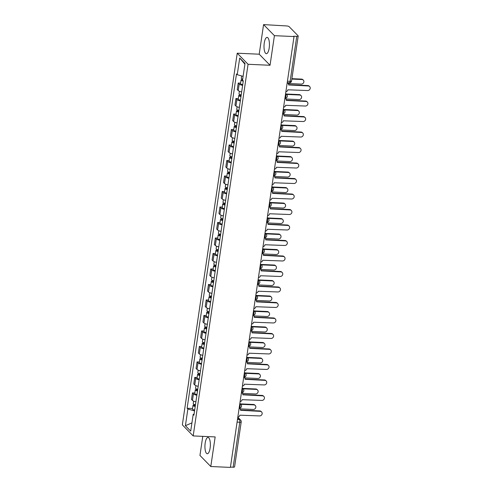 <?xml version="1.0" encoding="UTF-8"?>
<svg xmlns="http://www.w3.org/2000/svg" width="492" height="492" viewBox="0 0 492 492"><rect width="100%" height="100%" fill="white"/><g stroke="black" fill="none" stroke-linecap="round" stroke-linejoin="round"><path stroke-width="0.74" d="M210.109 448.107A8.155 2.694 -87.4 0 0 208.011 437.443A8.155 2.694 -87.4 0 0 205.182 443.071A8.155 2.694 -87.4 0 0 207.28 453.735A8.155 2.694 -87.4 0 0 210.109 448.107M269.185 48.05A8.155 2.694 -87.4 0 0 267.088 37.386A8.155 2.694 -87.4 0 0 264.259 43.013A8.155 2.694 -87.4 0 0 266.356 53.677A8.155 2.694 -87.4 0 0 269.185 48.05M202.772 436.361L199.955 455.444L210.791 466.521L230.404 467.4L294.025 36.556L274.413 35.67L263.577 24.6L259.204 54.2L237.23 53.21L182.347 424.86L193.184 435.93L248.066 64.28L270.04 65.27L274.413 35.67M263.577 24.6L286.559 25.941A2.091 0.584 8.4 0 1 289.161 26.679L298.103 35.811A2.091 0.584 8.4 0 1 298.201 36.027L291.553 81.02A2.091 0.584 -171.6 0 1 290.12 81.358L296.762 36.365A2.091 0.584 8.4 0 0 298.201 36.027M210.791 466.521L215.164 436.921L193.184 435.93M237.089 422.099L239.782 422.222A2.091 0.584 -171.6 0 0 241.221 421.884L234.579 466.877A2.091 0.584 -171.6 0 1 233.14 467.216L239.782 422.222A2.091 0.689 -87.4 0 0 239.444 419.59L237.722 417.831M230.447 467.092L233.14 467.216M296.762 36.365L293.706 36.23L294.025 36.556M242.624 85.374A4.809 1.341 -171.6 0 1 239.192 84.009L238.226 83.025L237.261 89.575L238.226 90.559A4.809 1.341 8.4 0 0 241.652 91.93M240.582 83.13L238.226 83.025M240.336 100.872A4.809 1.341 -171.6 0 1 236.904 99.501L235.939 98.517L234.973 105.073L235.939 106.057A4.809 1.341 8.4 0 0 239.364 107.422M238.294 98.621L235.939 98.517M238.048 116.364A4.809 1.341 -171.6 0 1 234.616 114.993L233.651 114.009L232.685 120.565L233.651 121.549A4.809 1.341 8.4 0 0 237.076 122.92M236.006 114.113L233.651 114.009M235.76 131.856A4.809 1.341 -171.6 0 1 232.329 130.491L231.363 129.507L230.397 136.056L231.363 137.04A4.809 1.341 8.4 0 0 234.789 138.412M233.718 129.611L231.363 129.507M233.472 147.348A4.809 1.341 -171.6 0 1 230.041 145.983L229.075 144.999L228.11 151.554L229.075 152.538A4.809 1.341 8.4 0 0 232.501 153.904M231.431 145.103L229.075 144.999M231.185 162.846A4.809 1.341 -171.6 0 1 227.753 161.474L226.787 160.49L225.822 167.046L226.787 168.03A4.809 1.341 8.4 0 0 230.213 169.402M229.143 160.595L226.787 160.49M228.897 178.338A4.809 1.341 -171.6 0 1 225.465 176.972L224.5 175.982L223.534 182.538L224.493 183.522A4.809 1.341 8.4 0 0 227.925 184.894M226.855 176.093L224.5 175.982M226.609 193.83A4.809 1.341 -171.6 0 1 223.177 192.464L222.212 191.48L221.246 198.036L222.206 199.02A4.809 1.341 8.4 0 0 225.637 200.385M224.567 191.585L222.212 191.48M224.321 209.328A4.809 1.341 -171.6 0 1 220.89 207.956L219.924 206.972L218.958 213.528L219.918 214.512A4.809 1.341 8.4 0 0 223.35 215.883M222.279 207.077L219.924 206.972M222.033 224.819A4.809 1.341 -171.6 0 1 218.602 223.448L217.636 222.464L216.671 229.02L217.63 230.004A4.809 1.341 8.4 0 0 221.062 231.375M219.992 222.575L217.636 222.464M219.746 240.311A4.809 1.341 -171.6 0 1 216.314 238.946L215.348 237.962L214.383 244.518L215.342 245.502A4.809 1.341 8.4 0 0 218.774 246.867M217.704 238.067L215.348 237.962M217.458 255.809A4.809 1.341 -171.6 0 1 214.026 254.438L213.061 253.454L212.095 260.01L213.054 260.994A4.809 1.341 8.4 0 0 216.486 262.365M215.416 253.558L213.061 253.454M215.17 271.301A4.809 1.341 -171.6 0 1 211.738 269.93L210.773 268.946L209.807 275.502L210.767 276.486A4.809 1.341 8.4 0 0 214.198 277.857M213.128 269.056L210.773 268.946M212.882 286.793A4.809 1.341 -171.6 0 1 209.451 285.428L208.485 284.444L207.519 291L208.479 291.984A4.809 1.341 8.4 0 0 211.911 293.349M210.84 284.548L208.485 284.444M210.594 302.291A4.809 1.341 -171.6 0 1 207.163 300.92L206.197 299.935L205.232 306.491L206.191 307.475A4.809 1.341 8.4 0 0 209.623 308.847M208.553 300.04L206.197 299.935M208.307 317.783A4.809 1.341 -171.6 0 1 204.875 316.411L203.909 315.427L202.944 321.983L203.903 322.967A4.809 1.341 8.4 0 0 207.335 324.339M206.265 315.538L203.909 315.427M206.013 333.275A4.809 1.341 -171.6 0 1 202.587 331.909L201.622 330.925L200.656 337.481L201.615 338.465A4.809 1.341 8.4 0 0 205.047 339.831M203.977 331.03L201.622 330.925M203.725 348.773A4.809 1.341 -171.6 0 1 200.299 347.401L199.334 346.417L198.368 352.973L199.328 353.957A4.809 1.341 8.4 0 0 202.759 355.322M201.689 346.522L199.334 346.417M201.437 364.264A4.809 1.341 -171.6 0 1 198.012 362.893L197.046 361.909L196.08 368.465L197.04 369.449A4.809 1.341 8.4 0 0 200.472 370.82M199.401 362.02L197.046 361.909M199.149 379.756A4.809 1.341 -171.6 0 1 195.724 378.391L194.758 377.407L193.793 383.957L194.752 384.947A4.809 1.341 8.4 0 0 198.184 386.312M197.114 377.512L194.758 377.407M196.862 395.254A4.809 1.341 -171.6 0 1 193.436 393.883L192.47 392.899L191.505 399.455L192.464 400.439A4.809 1.341 8.4 0 0 195.896 401.804M194.826 393.003L192.47 392.899M243.097 76.358L237.236 74.704L239.702 58.019L245.01 63.443L242.544 80.128L243.288 80.885L193.922 415.193L193.178 414.436L190.712 431.121L185.404 425.697L187.87 409.012L194.555 410.9M237.236 74.704L236.492 73.948L187.126 408.255L187.87 409.012M237.23 53.21L248.066 64.28M259.204 54.2L270.04 65.27M192.538 408.495L187.126 408.255M194.088 414.055L193.178 414.436M239.702 58.019L244.905 64.151M191.929 422.88L185.404 425.697M285.883 91.697A2.091 1.888 135.6 0 0 287.863 89.808L307.598 90.546A2.405 2.171 135.6 0 0 309.652 86.58A2.405 2.171 135.6 0 0 308.269 85.977L288.583 84.944A2.091 1.888 135.6 0 0 287.18 82.902M287.371 82.711A2.091 1.888 -44.4 0 1 287.697 82.97L288.109 83.394M288.607 84.692L307.863 85.559A2.405 2.171 -44.4 0 1 309.24 86.161L309.652 86.58M242.679 79.218A2.614 0.726 -171.6 0 1 241.289 78.345L241.646 75.946M288.207 83.505L301.276 84.089A2.405 2.171 135.6 0 0 303.336 80.128A2.405 2.171 135.6 0 0 301.953 79.526L291.842 79.071M243.06 80.657A1.255 0.351 -171.6 0 1 242.384 80.233A1.255 0.351 -171.6 0 1 242.55 80.098M243.257 81.094A2.614 0.726 -171.6 0 1 241.043 80.036A2.614 0.726 -171.6 0 1 242.618 79.606M242.728 84.667A2.614 0.726 -171.6 0 1 240.514 83.609L241.043 80.036M291.904 78.671L301.541 79.101A2.405 2.171 -44.4 0 1 302.924 79.704L303.336 80.128M283.595 107.195A2.091 1.888 135.6 0 0 285.575 105.3L305.311 106.038A2.405 2.171 135.6 0 0 307.365 102.072A2.405 2.171 135.6 0 0 305.981 101.469L286.295 100.436A2.091 1.888 135.6 0 0 284.893 98.394M285.083 98.203A2.091 1.888 -44.4 0 1 285.409 98.468L285.815 98.886M286.319 100.183L305.575 101.051A2.405 2.171 -44.4 0 1 306.953 101.653L307.365 102.072M281.307 122.686A2.091 1.888 135.6 0 0 283.287 120.798L303.023 121.536A2.405 2.171 135.6 0 0 305.077 117.57A2.405 2.171 135.6 0 0 303.693 116.967L284.007 115.927A2.091 1.888 135.6 0 0 282.605 113.886M282.795 113.701A2.091 1.888 -44.4 0 1 283.121 113.96L283.527 114.378M284.025 115.681L303.287 116.549A2.405 2.171 -44.4 0 1 304.665 117.151L305.077 117.57M279.019 138.178A2.091 1.888 135.6 0 0 281 136.29L300.735 137.028A2.405 2.171 135.6 0 0 302.789 133.061A2.405 2.171 135.6 0 0 301.405 132.459L281.719 131.425A2.091 1.888 135.6 0 0 280.317 129.384M280.508 129.193A2.091 1.888 -44.4 0 1 280.834 129.451L281.24 129.87M281.738 131.173L300.999 132.04A2.405 2.171 -44.4 0 1 302.377 132.643L302.789 133.061M241.215 94.901A2.614 0.726 -171.6 0 1 239.001 93.843L239.383 91.26M241.025 96.211A1.255 0.351 -171.6 0 1 240.096 95.731A1.255 0.351 -171.6 0 1 240.957 95.522L241.055 94.87M285.92 98.997L298.988 99.587A2.405 2.171 135.6 0 0 301.049 95.62A2.405 2.171 135.6 0 0 299.665 95.017L286.498 94.421M240.969 96.586A2.614 0.726 -171.6 0 1 238.755 95.528A2.614 0.726 -171.6 0 1 240.551 95.104L240.6 94.765M240.44 100.165A2.614 0.726 -171.6 0 1 238.226 99.107L238.755 95.528M286.086 94.003L299.253 94.599A2.405 2.171 -44.4 0 1 300.637 95.202L301.049 95.62M240.865 96.174L240.551 95.104M238.928 110.392A2.614 0.726 -171.6 0 1 236.713 109.335L237.095 106.752M238.737 111.702A1.255 0.351 -171.6 0 1 237.808 111.223A1.255 0.351 -171.6 0 1 238.669 111.02L238.768 110.362M283.632 114.488L296.701 115.079A2.405 2.171 135.6 0 0 298.761 111.112A2.405 2.171 135.6 0 0 297.377 110.509L284.21 109.919M238.681 112.084A2.614 0.726 -171.6 0 1 236.468 111.026A2.614 0.726 -171.6 0 1 238.257 110.602L238.312 110.263M238.153 115.657A2.614 0.726 -171.6 0 1 235.939 114.599L236.468 111.026M283.798 109.501L296.965 110.091A2.405 2.171 -44.4 0 1 298.349 110.694L298.761 111.112M238.577 111.666L238.257 110.602M236.64 125.89A2.614 0.726 -171.6 0 1 234.426 124.827L234.807 122.25M236.449 127.2A1.255 0.351 -171.6 0 1 235.52 126.715A1.255 0.351 -171.6 0 1 236.381 126.512L236.48 125.86M281.344 129.986L294.413 130.571A2.405 2.171 135.6 0 0 296.473 126.604A2.405 2.171 135.6 0 0 295.089 126.001L281.922 125.411M236.394 127.576A2.614 0.726 -171.6 0 1 234.18 126.518A2.614 0.726 -171.6 0 1 235.969 126.093L236.025 125.755M235.865 131.149A2.614 0.726 -171.6 0 1 233.651 130.091L234.18 126.518M281.51 124.993L294.677 125.583A2.405 2.171 -44.4 0 1 296.061 126.186L296.473 126.604M236.289 127.164L235.969 126.093M276.732 153.676A2.091 1.888 135.6 0 0 278.712 151.782L298.447 152.52A2.405 2.171 135.6 0 0 300.501 148.553A2.405 2.171 135.6 0 0 299.118 147.951L279.431 146.917A2.091 1.888 135.6 0 0 278.029 144.876M278.22 144.685A2.091 1.888 -44.4 0 1 278.546 144.949L278.952 145.368M279.45 146.665L298.712 147.532A2.405 2.171 -44.4 0 1 300.089 148.135L300.501 148.553M274.444 169.168A2.091 1.888 135.6 0 0 276.424 167.28L296.159 168.018A2.405 2.171 135.6 0 0 298.213 164.051A2.405 2.171 135.6 0 0 296.83 163.449L277.144 162.409A2.091 1.888 135.6 0 0 275.741 160.367M275.932 160.183A2.091 1.888 -44.4 0 1 276.258 160.441L276.664 160.859M277.162 162.163L296.424 163.024A2.405 2.171 -44.4 0 1 297.801 163.627L298.213 164.051M234.352 141.382A2.614 0.726 -171.6 0 1 232.138 140.325L232.519 137.742M234.161 142.692A1.255 0.351 -171.6 0 1 233.233 142.213A1.255 0.351 -171.6 0 1 234.094 142.004L234.192 141.352M279.056 145.478L292.125 146.069A2.405 2.171 135.6 0 0 294.179 142.102A2.405 2.171 135.6 0 0 292.802 141.499L279.634 140.903M234.106 143.067A2.614 0.726 -171.6 0 1 231.892 142.01A2.614 0.726 -171.6 0 1 233.682 141.585L233.737 141.247M233.577 146.647A2.614 0.726 -171.6 0 1 231.363 145.589L231.892 142.01M279.222 140.484L292.389 141.081A2.405 2.171 -44.4 0 1 293.773 141.684L294.179 142.102M234.001 142.655L233.682 141.585M232.064 156.874A2.614 0.726 -171.6 0 1 229.85 155.816L230.231 153.233M231.873 158.184A1.255 0.351 -171.6 0 1 230.945 157.704A1.255 0.351 -171.6 0 1 231.806 157.502L231.904 156.843M276.768 160.97L289.837 161.56A2.405 2.171 135.6 0 0 291.891 157.594A2.405 2.171 135.6 0 0 290.514 156.991L277.34 156.401M231.818 158.565A2.614 0.726 -171.6 0 1 229.604 157.508A2.614 0.726 -171.6 0 1 231.394 157.077L231.449 156.745M231.289 162.139A2.614 0.726 -171.6 0 1 229.075 161.081L229.604 157.508M276.935 155.982L290.102 156.573A2.405 2.171 -44.4 0 1 291.485 157.176L291.891 157.594M231.714 158.147L231.394 157.077M272.156 184.66A2.091 1.888 135.6 0 0 274.136 182.772L293.872 183.51A2.405 2.171 135.6 0 0 295.926 179.543A2.405 2.171 135.6 0 0 294.542 178.94L274.856 177.907A2.091 1.888 135.6 0 0 273.454 175.859M273.644 175.675A2.091 1.888 -44.4 0 1 273.97 175.933L274.376 176.351M274.874 177.655L294.136 178.522A2.405 2.171 -44.4 0 1 295.514 179.125L295.926 179.543M269.868 200.158A2.091 1.888 135.6 0 0 271.848 198.264L291.584 199.002A2.405 2.171 135.6 0 0 293.638 195.035A2.405 2.171 135.6 0 0 292.254 194.432L272.568 193.399A2.091 1.888 135.6 0 0 271.166 191.357M271.356 191.167A2.091 1.888 -44.4 0 1 271.682 191.431L272.088 191.849M272.586 193.147L291.848 194.014A2.405 2.171 -44.4 0 1 293.226 194.617L293.638 195.035M267.58 215.65A2.091 1.888 135.6 0 0 269.561 213.762L289.296 214.5A2.405 2.171 135.6 0 0 291.35 210.533A2.405 2.171 135.6 0 0 289.966 209.93L270.28 208.891A2.091 1.888 135.6 0 0 268.878 206.849M269.062 206.665A2.091 1.888 -44.4 0 1 269.395 206.923L269.8 207.341M270.299 208.645L289.56 209.506A2.405 2.171 -44.4 0 1 290.938 210.109L291.35 210.533M265.293 231.142A2.091 1.888 135.6 0 0 267.273 229.254L287.008 229.992A2.405 2.171 135.6 0 0 289.062 226.025A2.405 2.171 135.6 0 0 287.679 225.422L267.992 224.389A2.091 1.888 135.6 0 0 266.59 222.341M266.775 222.156A2.091 1.888 -44.4 0 1 267.107 222.415L267.513 222.833M268.011 224.137L287.267 225.004A2.405 2.171 -44.4 0 1 288.65 225.607L289.062 226.025M263.005 246.64A2.091 1.888 135.6 0 0 264.985 244.745L284.72 245.483A2.405 2.171 135.6 0 0 286.774 241.517A2.405 2.171 135.6 0 0 285.391 240.914L265.705 239.881A2.091 1.888 135.6 0 0 264.302 237.839M264.487 237.648A2.091 1.888 -44.4 0 1 264.819 237.907L265.225 238.331M265.723 239.629L284.979 240.496A2.405 2.171 -44.4 0 1 286.362 241.098L286.774 241.517M260.717 262.131A2.091 1.888 135.6 0 0 262.697 260.243L282.433 260.981A2.405 2.171 135.6 0 0 284.487 257.015A2.405 2.171 135.6 0 0 283.103 256.412L263.417 255.373A2.091 1.888 135.6 0 0 262.015 253.331M262.199 253.14A2.091 1.888 -44.4 0 1 262.525 253.405L262.937 253.823M263.435 255.127L282.691 255.988A2.405 2.171 -44.4 0 1 284.075 256.59L284.487 257.015M258.423 277.623A2.091 1.888 135.6 0 0 260.409 275.735L280.145 276.473A2.405 2.171 135.6 0 0 282.199 272.507A2.405 2.171 135.6 0 0 280.815 271.904L261.129 270.871A2.091 1.888 135.6 0 0 259.727 268.823M259.911 268.638A2.091 1.888 -44.4 0 1 260.237 268.896L260.649 269.315M261.147 270.618L280.403 271.486A2.405 2.171 -44.4 0 1 281.787 272.088L282.199 272.507M256.135 293.121A2.091 1.888 135.6 0 0 258.122 291.227L277.851 291.965A2.405 2.171 135.6 0 0 279.911 287.998A2.405 2.171 135.6 0 0 278.527 287.396L258.841 286.362A2.091 1.888 135.6 0 0 257.439 284.321M257.623 284.13A2.091 1.888 -44.4 0 1 257.949 284.388L258.362 284.813M258.86 286.11L278.115 286.977A2.405 2.171 -44.4 0 1 279.499 287.58L279.911 287.998M229.776 172.366A2.614 0.726 -171.6 0 1 227.562 171.308L227.944 168.731M229.586 173.682A1.255 0.351 -171.6 0 1 228.657 173.196A1.255 0.351 -171.6 0 1 229.518 172.993L229.616 172.341M274.481 176.468L287.549 177.052A2.405 2.171 135.6 0 0 289.603 173.086A2.405 2.171 135.6 0 0 288.226 172.483L275.053 171.892M229.524 174.057A2.614 0.726 -171.6 0 1 227.31 173A2.614 0.726 -171.6 0 1 229.106 172.575L229.161 172.237M229.001 177.63A2.614 0.726 -171.6 0 1 226.787 176.573L227.31 173M274.647 171.474L287.814 172.065A2.405 2.171 -44.4 0 1 289.198 172.667L289.603 173.086M229.426 173.639L229.106 172.575M227.488 187.864A2.614 0.726 -171.6 0 1 225.275 186.806L225.656 184.223M227.298 189.174A1.255 0.351 -171.6 0 1 226.369 188.694A1.255 0.351 -171.6 0 1 227.23 188.485L227.329 187.833M272.193 191.96L285.262 192.55A2.405 2.171 135.6 0 0 287.316 188.584A2.405 2.171 135.6 0 0 285.938 187.981L272.765 187.384M227.236 189.549A2.614 0.726 -171.6 0 1 225.022 188.491A2.614 0.726 -171.6 0 1 226.818 188.067L226.867 187.729M226.714 193.128A2.614 0.726 -171.6 0 1 224.5 192.071L225.022 188.491M272.359 186.966L285.526 187.563A2.405 2.171 -44.4 0 1 286.91 188.165L287.316 188.584M227.138 189.137L226.818 188.067M225.201 203.356A2.614 0.726 -171.6 0 1 222.987 202.298L223.368 199.715M225.01 204.666A1.255 0.351 -171.6 0 1 224.081 204.186A1.255 0.351 -171.6 0 1 224.942 203.983L225.041 203.325M269.905 207.452L282.974 208.042A2.405 2.171 135.6 0 0 285.028 204.075A2.405 2.171 135.6 0 0 283.65 203.473L270.477 202.882M224.949 205.047A2.614 0.726 -171.6 0 1 222.735 203.989A2.614 0.726 -171.6 0 1 224.53 203.559L224.58 203.227M224.426 208.62A2.614 0.726 -171.6 0 1 222.212 207.562L222.735 203.989M270.071 202.458L283.238 203.055A2.405 2.171 -44.4 0 1 284.622 203.657L285.028 204.075M224.85 204.629L224.53 203.559M222.913 218.848A2.614 0.726 -171.6 0 1 220.699 217.79L221.08 215.213M222.722 220.158A1.255 0.351 -171.6 0 1 221.794 219.678A1.255 0.351 -171.6 0 1 222.655 219.475L222.753 218.823M267.617 222.95L280.686 223.534A2.405 2.171 135.6 0 0 282.74 219.567A2.405 2.171 135.6 0 0 281.363 218.965L268.189 218.374M222.661 220.539A2.614 0.726 -171.6 0 1 220.447 219.481A2.614 0.726 -171.6 0 1 222.243 219.057L222.292 218.719M222.138 224.112A2.614 0.726 -171.6 0 1 219.924 223.054L220.447 219.481M267.783 217.956L280.95 218.546A2.405 2.171 -44.4 0 1 282.334 219.149L282.74 219.567M222.562 220.121L222.243 219.057M220.625 234.346A2.614 0.726 -171.6 0 1 218.411 233.288L218.792 230.705M220.428 235.656A1.255 0.351 -171.6 0 1 219.506 235.17A1.255 0.351 -171.6 0 1 220.367 234.967L220.465 234.315M265.329 238.442L278.398 239.032A2.405 2.171 135.6 0 0 280.452 235.065A2.405 2.171 135.6 0 0 279.075 234.463L265.901 233.866M220.373 236.031A2.614 0.726 -171.6 0 1 218.159 234.973A2.614 0.726 -171.6 0 1 219.955 234.549L220.004 234.21M219.85 239.61A2.614 0.726 -171.6 0 1 217.636 238.552L218.159 234.973M265.495 233.448L278.663 234.038A2.405 2.171 -44.4 0 1 280.046 234.641L280.452 235.065M220.275 235.619L219.955 234.549M218.337 249.838A2.614 0.726 -171.6 0 1 216.123 248.78L216.505 246.197M218.141 251.148A1.255 0.351 -171.6 0 1 217.218 250.668A1.255 0.351 -171.6 0 1 218.079 250.465L218.177 249.807M263.042 253.933L276.11 254.524A2.405 2.171 135.6 0 0 278.164 250.557A2.405 2.171 135.6 0 0 276.787 249.954L263.614 249.364M218.085 251.529A2.614 0.726 -171.6 0 1 215.871 250.471A2.614 0.726 -171.6 0 1 217.667 250.041L217.716 249.708M217.562 255.102A2.614 0.726 -171.6 0 1 215.348 254.044L215.871 250.471M263.208 248.94L276.375 249.536A2.405 2.171 -44.4 0 1 277.759 250.139L278.164 250.557M217.987 251.111L217.667 250.041M216.049 265.329A2.614 0.726 -171.6 0 1 213.835 264.272L214.217 261.695M215.853 266.639A1.255 0.351 -171.6 0 1 214.93 266.16A1.255 0.351 -171.6 0 1 215.791 265.957L215.89 265.305M260.754 269.432L273.823 270.016A2.405 2.171 135.6 0 0 275.877 266.049A2.405 2.171 135.6 0 0 274.499 265.446L261.326 264.856M215.797 267.021A2.614 0.726 -171.6 0 1 213.583 265.963A2.614 0.726 -171.6 0 1 215.379 265.539L215.428 265.2M215.275 270.594A2.614 0.726 -171.6 0 1 213.061 269.536L213.583 265.963M260.92 264.438L274.087 265.028A2.405 2.171 -44.4 0 1 275.471 265.631L275.877 266.049M215.693 266.603L215.379 265.539M213.762 280.827A2.614 0.726 -171.6 0 1 211.548 279.77L211.929 277.187M213.565 282.137A1.255 0.351 -171.6 0 1 212.642 281.652A1.255 0.351 -171.6 0 1 213.503 281.449L213.602 280.797M258.466 284.923L271.535 285.514A2.405 2.171 135.6 0 0 273.589 281.547A2.405 2.171 135.6 0 0 272.211 280.944L259.038 280.348M213.51 282.513A2.614 0.726 -171.6 0 1 211.296 281.455A2.614 0.726 -171.6 0 1 213.091 281.03L213.141 280.692M212.981 286.092A2.614 0.726 -171.6 0 1 210.767 285.034L211.296 281.455M258.632 279.93L271.799 280.52A2.405 2.171 -44.4 0 1 273.183 281.123L273.589 281.547M213.405 282.101L213.091 281.03M253.847 308.613A2.091 1.888 135.6 0 0 255.834 306.719L275.563 307.457A2.405 2.171 135.6 0 0 277.623 303.496A2.405 2.171 135.6 0 0 276.24 302.894L256.553 301.854A2.091 1.888 135.6 0 0 255.151 299.812M255.336 299.622A2.091 1.888 -44.4 0 1 255.662 299.886L256.074 300.305M256.572 301.602L275.827 302.469A2.405 2.171 -44.4 0 1 277.211 303.072L277.623 303.496M251.56 324.105A2.091 1.888 135.6 0 0 253.546 322.217L273.275 322.955A2.405 2.171 135.6 0 0 275.335 318.988A2.405 2.171 135.6 0 0 273.952 318.386L254.266 317.346A2.091 1.888 135.6 0 0 252.863 315.304M253.048 315.12A2.091 1.888 -44.4 0 1 253.374 315.378L253.786 315.796M254.284 317.1L273.54 317.967A2.405 2.171 -44.4 0 1 274.923 318.57L275.335 318.988M249.272 339.603A2.091 1.888 135.6 0 0 251.258 337.709L270.987 338.447A2.405 2.171 135.6 0 0 273.048 334.48A2.405 2.171 135.6 0 0 271.664 333.877L251.978 332.844A2.091 1.888 135.6 0 0 250.576 330.802M250.76 330.612A2.091 1.888 -44.4 0 1 251.086 330.87L251.498 331.294M251.996 332.592L271.252 333.459A2.405 2.171 -44.4 0 1 272.636 334.062L273.048 334.48M246.984 355.095A2.091 1.888 135.6 0 0 248.97 353.201L268.7 353.939A2.405 2.171 135.6 0 0 270.76 349.978A2.405 2.171 135.6 0 0 269.376 349.375L249.69 348.336A2.091 1.888 135.6 0 0 248.288 346.294M248.472 346.104A2.091 1.888 -44.4 0 1 248.798 346.368L249.21 346.786M249.708 348.084L268.964 348.951A2.405 2.171 -44.4 0 1 270.348 349.554L270.76 349.978M244.696 370.587A2.091 1.888 135.6 0 0 246.683 368.699L266.412 369.437A2.405 2.171 135.6 0 0 268.472 365.47A2.405 2.171 135.6 0 0 267.088 364.867L247.402 363.828A2.091 1.888 135.6 0 0 246 361.786M246.185 361.602A2.091 1.888 -44.4 0 1 246.51 361.86L246.922 362.278M247.421 363.582L266.676 364.449A2.405 2.171 -44.4 0 1 268.06 365.052L268.472 365.47M242.408 386.079A2.091 1.888 135.6 0 0 244.395 384.191L264.124 384.928A2.405 2.171 135.6 0 0 266.184 380.962A2.405 2.171 135.6 0 0 264.801 380.359L245.114 379.326A2.091 1.888 135.6 0 0 243.712 377.284M243.897 377.093A2.091 1.888 -44.4 0 1 244.223 377.352L244.635 377.776M245.133 379.074L264.388 379.941A2.405 2.171 -44.4 0 1 265.772 380.544L266.184 380.962M211.474 296.319A2.614 0.726 -171.6 0 1 209.26 295.262L209.641 292.678M211.277 297.629A1.255 0.351 -171.6 0 1 210.355 297.15A1.255 0.351 -171.6 0 1 211.216 296.947L211.314 296.289M256.178 300.415L269.247 301.006A2.405 2.171 135.6 0 0 271.301 297.039A2.405 2.171 135.6 0 0 269.923 296.436L256.75 295.846M211.222 298.011A2.614 0.726 -171.6 0 1 209.008 296.947A2.614 0.726 -171.6 0 1 210.804 296.522L210.853 296.19M210.693 301.584A2.614 0.726 -171.6 0 1 208.479 300.526L209.008 296.947M256.344 295.421L269.511 296.018A2.405 2.171 -44.4 0 1 270.895 296.621L271.301 297.039M211.117 297.592L210.804 296.522M209.186 311.811A2.614 0.726 -171.6 0 1 206.972 310.753L207.353 308.177M208.989 313.121A1.255 0.351 -171.6 0 1 208.067 312.641A1.255 0.351 -171.6 0 1 208.928 312.438L209.026 311.78M253.89 315.913L266.959 316.497A2.405 2.171 135.6 0 0 269.013 312.531A2.405 2.171 135.6 0 0 267.636 311.928L254.462 311.338M208.934 313.502A2.614 0.726 -171.6 0 1 206.72 312.445A2.614 0.726 -171.6 0 1 208.516 312.02L208.565 311.682M208.405 317.076A2.614 0.726 -171.6 0 1 206.191 316.018L206.72 312.445M254.05 310.919L267.224 311.51A2.405 2.171 -44.4 0 1 268.601 312.113L269.013 312.531M208.829 313.084L208.516 312.02M206.898 327.309A2.614 0.726 -171.6 0 1 204.684 326.251L205.066 323.668M206.702 328.619A1.255 0.351 -171.6 0 1 205.779 328.133A1.255 0.351 -171.6 0 1 206.64 327.93L206.738 327.278M251.597 331.405L264.671 331.989A2.405 2.171 135.6 0 0 266.726 328.029A2.405 2.171 135.6 0 0 265.348 327.426L252.175 326.829M206.646 328.994A2.614 0.726 -171.6 0 1 204.432 327.936A2.614 0.726 -171.6 0 1 206.228 327.512L206.277 327.174M206.117 332.574A2.614 0.726 -171.6 0 1 203.903 331.516L204.432 327.936M251.763 326.411L264.936 327.002A2.405 2.171 -44.4 0 1 266.313 327.604L266.726 328.029M206.542 328.582L206.228 327.512M204.611 342.801A2.614 0.726 -171.6 0 1 202.397 341.743L202.778 339.16M204.414 344.111A1.255 0.351 -171.6 0 1 203.491 343.631A1.255 0.351 -171.6 0 1 204.352 343.428L204.451 342.77M249.309 346.897L262.384 347.487A2.405 2.171 135.6 0 0 264.438 343.521A2.405 2.171 135.6 0 0 263.06 342.918L249.887 342.327M204.358 344.492A2.614 0.726 -171.6 0 1 202.144 343.428A2.614 0.726 -171.6 0 1 203.94 343.004L203.989 342.666M203.829 348.065A2.614 0.726 -171.6 0 1 201.615 347.008L202.144 343.428M249.475 341.903L262.648 342.5A2.405 2.171 -44.4 0 1 264.026 343.102L264.438 343.521M204.254 344.074L203.94 343.004M202.323 358.293A2.614 0.726 -171.6 0 1 200.109 357.235L200.49 354.652M202.126 359.603A1.255 0.351 -171.6 0 1 201.203 359.123A1.255 0.351 -171.6 0 1 202.064 358.92L202.163 358.262M247.021 362.389L260.096 362.979A2.405 2.171 135.6 0 0 262.15 359.012A2.405 2.171 135.6 0 0 260.772 358.41L247.599 357.819M202.071 359.984A2.614 0.726 -171.6 0 1 199.857 358.926A2.614 0.726 -171.6 0 1 201.652 358.502L201.702 358.164M201.542 363.557A2.614 0.726 -171.6 0 1 199.328 362.499L199.857 358.926M247.187 357.401L260.36 357.992A2.405 2.171 -44.4 0 1 261.738 358.594L262.15 359.012M201.966 359.566L201.652 358.502M200.035 373.791A2.614 0.726 -171.6 0 1 197.821 372.733L198.202 370.15M199.838 375.101A1.255 0.351 -171.6 0 1 198.916 374.615A1.255 0.351 -171.6 0 1 199.777 374.412L199.875 373.76M244.733 377.887L257.808 378.471A2.405 2.171 135.6 0 0 259.862 374.51A2.405 2.171 135.6 0 0 258.485 373.908L245.311 373.311M199.783 375.476A2.614 0.726 -171.6 0 1 197.569 374.418A2.614 0.726 -171.6 0 1 199.365 373.994L199.414 373.656M199.254 379.055A2.614 0.726 -171.6 0 1 197.04 377.991L197.569 374.418M244.899 372.893L258.072 373.483A2.405 2.171 -44.4 0 1 259.45 374.086L259.862 374.51M199.678 375.064L199.365 373.994M240.121 401.577A2.091 1.888 135.6 0 0 242.107 399.682L261.836 400.42A2.405 2.171 135.6 0 0 263.897 396.454A2.405 2.171 135.6 0 0 262.513 395.851L242.827 394.818A2.091 1.888 135.6 0 0 241.424 392.776M241.609 392.585A2.091 1.888 -44.4 0 1 241.935 392.85L242.347 393.268M242.845 394.566L262.101 395.433A2.405 2.171 -44.4 0 1 263.484 396.035L263.897 396.454M197.747 389.283A2.614 0.726 -171.6 0 1 195.533 388.225L195.914 385.642M197.55 390.593A1.255 0.351 -171.6 0 1 196.628 390.113A1.255 0.351 -171.6 0 1 197.489 389.904L197.587 389.252M242.445 393.379L255.52 393.969A2.405 2.171 135.6 0 0 257.574 390.002A2.405 2.171 135.6 0 0 256.197 389.4L243.023 388.809M197.495 390.968A2.614 0.726 -171.6 0 1 195.281 389.91A2.614 0.726 -171.6 0 1 197.077 389.486L197.126 389.147M196.966 394.547A2.614 0.726 -171.6 0 1 194.752 393.489L195.281 389.91M242.611 388.385L255.785 388.981A2.405 2.171 -44.4 0 1 257.162 389.584L257.574 390.002M197.39 390.556L197.077 389.486M237.833 417.068A2.091 1.888 135.6 0 0 239.819 415.18L259.548 415.918A2.405 2.171 135.6 0 0 261.609 411.952A2.405 2.171 135.6 0 0 260.225 411.349L240.539 410.31A2.091 1.888 135.6 0 0 239.137 408.268M239.321 408.083A2.091 1.888 -44.4 0 1 239.647 408.342L240.059 408.76M240.557 410.064L259.813 410.931A2.405 2.171 -44.4 0 1 261.197 411.533L261.609 411.952M195.459 404.775A2.614 0.726 -171.6 0 1 193.245 403.717L193.627 401.134M195.262 406.084A1.255 0.351 -171.6 0 1 194.34 405.605A1.255 0.351 -171.6 0 1 195.201 405.402L195.299 404.744M240.157 408.87L253.232 409.461A2.405 2.171 135.6 0 0 255.287 405.494A2.405 2.171 135.6 0 0 253.909 404.891L240.736 404.301M195.207 406.466A2.614 0.726 -171.6 0 1 192.993 405.408A2.614 0.726 -171.6 0 1 194.789 404.984L194.838 404.645M194.678 410.039A2.614 0.726 -171.6 0 1 192.464 408.981L192.993 405.408M240.324 403.883L253.497 404.473A2.405 2.171 -44.4 0 1 254.874 405.076L255.287 405.494M195.103 406.048L194.789 404.984M239.161 408.071L239.376 408.083A2.091 0.689 -87.4 0 0 240.102 406.638A2.091 0.689 -87.4 0 0 239.764 404.006L239.764 404.006A2.091 1.888 -44.4 0 1 240.963 404.535L239.856 403.397M241.449 392.579L241.664 392.591A2.091 0.689 -87.4 0 0 242.39 391.146A2.091 0.689 -87.4 0 0 242.052 388.514L242.052 388.514A2.091 1.888 -44.4 0 1 243.251 389.037L242.144 387.905M243.737 377.087L243.952 377.093A2.091 0.689 -87.4 0 0 244.678 375.654A2.091 0.689 -87.4 0 0 244.34 373.022L244.34 373.022A2.091 1.888 -44.4 0 1 245.539 373.545L244.432 372.407M246.025 361.595L246.24 361.602A2.091 0.689 -87.4 0 0 246.966 360.156A2.091 0.689 -87.4 0 0 246.627 357.53L246.627 357.524A2.091 1.888 -44.4 0 1 247.827 358.053L246.72 356.915M248.312 346.097L248.528 346.11A2.091 0.689 -87.4 0 0 249.253 344.664A2.091 0.689 -87.4 0 0 248.915 342.032L248.915 342.032A2.091 1.888 -44.4 0 1 250.114 342.555L249.007 341.423M250.6 330.606L250.815 330.612A2.091 0.689 -87.4 0 0 251.541 329.173A2.091 0.689 -87.4 0 0 251.203 326.54L251.203 326.54A2.091 1.888 -44.4 0 1 252.402 327.063L251.295 325.932M252.888 315.114L253.103 315.12A2.091 0.689 -87.4 0 0 253.829 313.681A2.091 0.689 -87.4 0 0 253.491 311.049L253.491 311.042A2.091 1.888 -44.4 0 1 254.69 311.571L253.583 310.434M255.176 299.616L255.391 299.628A2.091 0.689 -87.4 0 0 256.117 298.183A2.091 0.689 -87.4 0 0 255.778 295.551L255.778 295.551A2.091 1.888 -44.4 0 1 256.978 296.073L255.871 294.942M257.464 284.124L257.679 284.13A2.091 0.689 -87.4 0 0 258.405 282.691A2.091 0.689 -87.4 0 0 258.066 280.059L258.066 280.059A2.091 1.888 -44.4 0 1 259.266 280.581L258.159 279.45M259.751 268.632L259.967 268.638A2.091 0.689 -87.4 0 0 260.692 267.199A2.091 0.689 -87.4 0 0 260.354 264.567L260.354 264.567A2.091 1.888 -44.4 0 1 261.553 265.09L260.446 263.952M262.039 253.134L262.254 253.146A2.091 0.689 -87.4 0 0 262.98 251.701A2.091 0.689 -87.4 0 0 262.642 249.069L262.642 249.069A2.091 1.888 -44.4 0 1 263.841 249.598L262.734 248.46M264.333 237.642L264.542 237.654A2.091 0.689 -87.4 0 0 265.268 236.209A2.091 0.689 -87.4 0 0 264.93 233.577L264.93 233.577A2.091 1.888 -44.4 0 1 266.129 234.1L265.022 232.968M266.621 222.15L266.83 222.156A2.091 0.689 -87.4 0 0 267.556 220.717A2.091 0.689 -87.4 0 0 267.217 218.085L267.217 218.085A2.091 1.888 -44.4 0 1 268.417 218.608L267.31 217.47M268.909 206.652L269.118 206.665A2.091 0.689 -87.4 0 0 269.844 205.219A2.091 0.689 -87.4 0 0 269.505 202.587L269.505 202.587A2.091 1.888 -44.4 0 1 270.705 203.116L269.598 201.978M271.197 191.16L271.406 191.173A2.091 0.689 -87.4 0 0 272.131 189.727A2.091 0.689 -87.4 0 0 271.793 187.095L271.793 187.095A2.091 1.888 -44.4 0 1 272.992 187.618L271.885 186.486M273.484 175.669L273.693 175.675A2.091 0.689 -87.4 0 0 274.419 174.236A2.091 0.689 -87.4 0 0 274.081 171.603L274.081 171.603A2.091 1.888 -44.4 0 1 275.286 172.126L274.173 170.988M275.772 160.171L275.981 160.183A2.091 0.689 -87.4 0 0 276.707 158.738A2.091 0.689 -87.4 0 0 276.369 156.105L276.369 156.105A2.091 1.888 -44.4 0 1 277.574 156.634L276.461 155.497M278.06 144.679L278.269 144.691A2.091 0.689 -87.4 0 0 278.995 143.246A2.091 0.689 -87.4 0 0 278.656 140.614L278.656 140.614A2.091 1.888 -44.4 0 1 279.862 141.136L278.749 140.005M280.348 129.187L280.557 129.193A2.091 0.689 -87.4 0 0 281.283 127.754A2.091 0.689 -87.4 0 0 280.944 125.122L280.944 125.122A2.091 1.888 -44.4 0 1 282.15 125.645L281.037 124.507M282.636 113.689L282.845 113.701A2.091 0.689 -87.4 0 0 283.57 112.256A2.091 0.689 -87.4 0 0 283.232 109.624L283.232 109.624A2.091 1.888 -44.4 0 1 284.438 110.153L283.324 109.015M284.923 98.197L285.132 98.209A2.091 0.689 -87.4 0 0 285.858 96.764A2.091 0.689 -87.4 0 0 285.52 94.132L285.52 94.132A2.091 1.888 -44.4 0 1 286.725 94.655L285.612 93.523M237.476 419.504L239.444 419.59A2.091 1.888 135.6 0 1 240.65 420.113L237.814 417.216M194.752 384.947L195.724 378.391M197.04 369.449L198.012 362.893M199.328 353.957L200.299 347.401M201.615 338.465L202.587 331.909M203.903 322.967L204.875 316.411M206.191 307.475L207.163 300.92M208.479 291.984L209.451 285.428M210.767 276.486L211.738 269.93M213.054 260.994L214.026 254.438M215.342 245.502L216.314 238.946M217.63 230.004L218.602 223.448M219.918 214.512L220.89 207.956M222.206 199.02L223.177 192.464M224.493 183.522L225.465 176.972M226.787 168.03L227.753 161.474M229.075 152.538L230.041 145.983M231.363 137.04L232.329 130.491M233.651 121.549L234.616 114.993M235.939 106.057L236.904 99.501M238.226 90.559L239.192 84.009M192.464 400.439L193.436 393.883M287.211 82.705L289.394 82.804A2.091 0.689 -87.4 0 0 290.12 81.358L287.426 81.235M308.269 85.977L307.863 85.559M301.541 79.101L301.953 79.526M305.981 101.469L305.575 101.051M303.693 116.967L303.287 116.549M301.405 132.459L300.999 132.04M299.253 94.599L299.665 95.017M296.965 110.091L297.377 110.509M294.677 125.583L295.089 126.001M299.118 147.951L298.712 147.532M296.83 163.449L296.424 163.024M292.389 141.081L292.802 141.499M290.102 156.573L290.514 156.991M294.542 178.94L294.136 178.522M292.254 194.432L291.848 194.014M289.966 209.93L289.56 209.506M287.679 225.422L287.267 225.004M285.391 240.914L284.979 240.496M283.103 256.412L282.691 255.988M280.815 271.904L280.403 271.486M278.527 287.396L278.115 286.977M287.814 172.065L288.226 172.483M285.526 187.563L285.938 187.981M283.238 203.055L283.65 203.473M280.95 218.546L281.363 218.965M278.663 234.038L279.075 234.463M276.375 249.536L276.787 249.954M274.087 265.028L274.499 265.446M271.799 280.52L272.211 280.944M276.24 302.894L275.827 302.469M273.952 318.386L273.54 317.967M271.664 333.877L271.252 333.459M269.376 349.375L268.964 348.951M267.088 364.867L266.676 364.449M264.801 380.359L264.388 379.941M269.511 296.018L269.923 296.436M267.224 311.51L267.636 311.928M264.936 327.002L265.348 327.426M262.648 342.5L263.06 342.918M260.36 357.992L260.772 358.41M258.072 373.483L258.485 373.908M262.513 395.851L262.101 395.433M255.785 388.981L256.197 389.4M260.225 411.349L259.813 410.931M253.497 404.473L253.909 404.891M285.132 98.209A2.091 2.091 0 0 0 286.725 94.655M282.845 113.701A2.091 2.091 0 0 0 284.438 110.153M280.557 129.193A2.091 2.091 0 0 0 282.15 125.645M278.269 144.691A2.091 2.091 0 0 0 279.862 141.136M275.981 160.183A2.091 2.091 0 0 0 277.574 156.634M273.693 175.675A2.091 2.091 0 0 0 275.286 172.126M271.406 191.173A2.091 2.091 0 0 0 272.992 187.618M269.118 206.665A2.091 2.091 0 0 0 270.705 203.116M266.83 222.156A2.091 2.091 0 0 0 268.417 218.608M264.542 237.654A2.091 2.091 0 0 0 266.129 234.1M262.254 253.146A2.091 2.091 0 0 0 263.841 249.598M259.967 268.638A2.091 2.091 0 0 0 261.553 265.09M257.679 284.13A2.091 2.091 0 0 0 259.266 280.581M255.391 299.628A2.091 2.091 0 0 0 256.978 296.073M253.103 315.12A2.091 2.091 0 0 0 254.69 311.571M250.815 330.612A2.091 2.091 0 0 0 252.402 327.063M248.528 346.11A2.091 2.091 0 0 0 250.114 342.555M246.24 361.602A2.091 2.091 0 0 0 247.827 358.053M243.952 377.093A2.091 2.091 0 0 0 245.539 373.545M241.664 392.591A2.091 2.091 0 0 0 243.251 389.037M239.376 408.083A2.091 2.091 0 0 0 240.963 404.535M241.221 421.884A2.091 2.091 0 0 0 240.65 420.113M289.394 82.804A2.091 2.091 0 0 0 291.553 81.02"/></g></svg>
